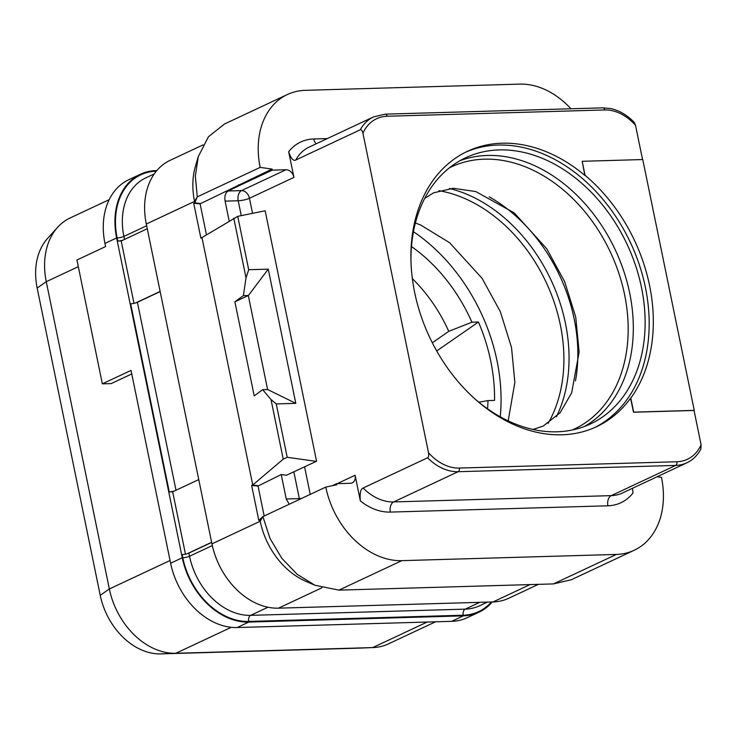 <?xml version="1.0" encoding="UTF-8"?>
<svg xmlns="http://www.w3.org/2000/svg" width="738" height="738" viewBox="0 0 738 738"><rect width="100%" height="100%" fill="white"/><g stroke="black" fill="none" stroke-linecap="round" stroke-linejoin="round"><path stroke-width="1.11" d="M156.862 170.543L156.124 170.57A68.68 51.116 64.9 0 0 140.488 174.223L128.818 179.694A68.68 51.116 64.9 0 0 104.962 243.42L105.608 246.557L76.937 259.997L102.351 383.843L131.032 370.402L170.616 563.232A68.68 51.116 64.9 0 0 237.138 627.54L451.674 621.322A68.68 51.116 64.9 0 0 467.311 617.669L478.98 612.199A68.68 51.116 64.9 0 0 492.274 601.968M140.488 174.223A68.68 51.116 64.9 0 0 116.632 237.95L182.277 557.762A68.68 51.116 64.9 0 0 248.798 622.069L237.138 627.54M131.761 373.945L111.189 383.594L102.351 383.843M109.187 199.657L70.119 217.978A68.68 51.116 64.9 0 0 57.629 227.295A68.68 51.116 64.9 0 0 46.263 281.695L109.344 588.97A68.68 51.116 64.9 0 0 175.856 653.278L372.736 647.577A68.68 51.116 64.9 0 0 373.225 647.558A68.68 51.116 64.9 0 0 388.373 643.914L435.558 621.793M57.629 227.295L47.5 238.503A62.545 46.549 64.9 0 0 37.158 288.051L100.23 595.317A62.545 46.549 64.9 0 0 160.81 653.886L357.69 648.185A62.545 46.549 64.9 0 0 358.124 648.167L373.225 647.558M436.712 350.965L478.464 322.017L471.914 322.211L448.75 331.344A134.085 99.805 64.9 0 0 412.348 278.641M448.75 331.344L432.33 342.801M478.851 402.219L488.002 400.596L494.552 400.402A155.349 115.626 -115.1 0 0 478.464 322.017M471.914 322.211A147.176 109.547 64.9 0 0 411.481 246.538M487.56 408.815A147.176 109.547 64.9 0 0 488.002 400.596M413.464 231.686A163.522 121.715 -115.1 0 1 500.244 416.795M411.001 262.525A147.01 109.418 -115.1 0 1 465.66 157.757A147.01 109.418 -115.1 0 1 499.128 149.915A147.01 109.418 64.9 0 1 635.63 265.689A147.01 109.418 64.9 0 1 590.455 423.963A147.01 109.418 64.9 0 1 556.987 431.795A147.01 109.418 -115.1 0 1 474.968 398.954M465.494 152.259A152.074 113.191 -115.1 0 1 498.132 145.063A152.074 113.191 64.9 0 1 638.877 263.429A152.074 113.191 64.9 0 1 594.579 427.597M632.54 488.261L632.964 493.049A57.232 42.601 -115.1 0 1 607.9 505.788A8.173 5.194 -91.7 0 1 611.239 495.632L393.668 501.932L458.132 471.711L675.704 465.41L611.239 495.632A49.059 36.513 -115.1 0 0 622.402 493.021L686.875 462.791C692.714 460.06 697.364 455.531 700.832 449.211L701.1 444.783L694.052 410.476L633.481 412.228L630.603 398.206A152.074 113.191 -115.1 0 1 596.562 426.702A152.074 113.191 -115.1 0 1 561.941 434.802A152.074 113.191 -115.1 0 1 420.734 315.043A152.074 113.191 -115.1 0 1 467.458 151.308A152.074 113.191 -115.1 0 1 502.089 143.209A152.074 113.191 -115.1 0 1 584.865 175.413L585.068 175.321A152.074 113.191 64.9 0 1 630.796 398.114L633.674 412.136L694.255 410.383L642.761 159.546L582.19 161.299L585.068 175.321M582.19 161.299L584.865 175.413M272.054 169.067L200.57 203.605L194.832 202.802L197.258 196.862L260.154 167.397L272.054 169.067L272.276 170.137L286.03 169.74A8.173 6.088 64.9 0 1 293.945 177.397L288.678 151.714C290.901 158.522 293.281 161.29 295.8 160.008L360.273 129.787C361.233 129.279 362.118 130.423 362.93 133.218L428.501 452.689C428.879 455.678 428.575 457.385 427.597 457.781A49.059 36.513 64.9 0 0 458.132 471.711A2.943 1.873 88.3 0 0 459.331 468.058L676.903 461.748A46.116 34.326 64.9 0 0 701.1 444.783M642.549 159.546L635.519 125.322L634.182 122.296C626.866 114.879 618.988 110.294 610.557 108.541L602.826 107.849L385.254 114.15L373.594 116.881A49.059 36.513 -115.1 0 0 360.273 129.787M607.9 505.788L390.328 512.089A57.232 42.601 -115.1 0 1 360.365 500.945C359.646 493.427 360.568 489.11 363.133 488.012L427.597 457.781M360.365 500.945L355.089 475.263A8.173 6.088 64.9 0 1 352.257 482.846A8.173 6.088 64.9 0 1 350.393 483.279L336.639 483.685L336.86 484.755L325.781 487.089L262.894 516.6L258.817 520.41L251.64 485.475L258.023 486.019L264.176 516M260.154 167.397A78.496 58.422 -115.1 0 1 287.405 94.51A78.496 58.422 -115.1 0 1 305.274 90.331L519.82 84.114A78.496 58.422 -115.1 0 1 570.944 108.772M634.237 550.244L571.341 579.736L553.472 583.915L338.926 590.132L401.823 560.649L616.359 554.432A78.496 58.422 -115.1 0 0 634.237 550.244A78.496 58.422 -115.1 0 0 661.479 477.366L657.106 476.748M530.022 584.597L493.012 601.95L278.466 608.167A68.68 51.116 64.9 0 1 211.944 543.86L146.299 224.038A68.68 51.116 64.9 0 1 170.146 160.321L203.07 144.888M493.012 601.95A68.68 51.116 64.9 0 0 508.648 598.287L538.371 584.358M198.291 156.622L195.45 166.244A68.68 51.116 64.9 0 0 194.546 201.419L197.258 196.862L195.339 176.004L198.291 156.622L208.411 136.788L224.509 123.993L287.405 94.51M200.57 203.605L200.099 203.826L206.474 234.915M238.392 184.851L238.614 185.921L228.227 190.985C225.385 192.803 224.343 196.188 225.099 201.133L229.177 221.031M315.449 461.268L287.193 457.292L283.244 459.147L252.756 484.986L258.494 485.798L281.215 474.525L286.409 475.263L316.574 461.232L265.154 210.773L237.737 216.354L200.893 238.217L193.716 203.282L200.099 203.826M281.215 474.525L286.243 498.999L299.342 498.62A8.173 1.679 168.4 0 0 301.574 498.445M286.639 475.143L316.574 461.232M258.494 485.798L258.023 486.019M289.241 504.238L286.243 498.999M332.303 485.715L336.639 483.685M286.03 169.74L241.538 190.598A8.173 5.194 -91.7 0 0 238.199 200.754A8.173 1.679 168.4 0 0 249.453 198.254L252.525 213.236M228.227 190.985L241.538 190.598A8.173 6.088 -115.1 0 1 249.453 198.254L293.945 177.397M238.614 185.921L272.276 170.137M401.823 560.649A78.496 58.422 -115.1 0 1 325.781 487.089M338.926 590.132L314.941 585.243L297.239 574.367L281.824 558.315L270.025 538.482L262.894 516.6L260.2 521.231A68.68 51.116 64.9 0 0 305.735 581.258L314.941 585.243M211.944 543.86L260.2 521.231L259.914 519.856M193.716 203.282L194.832 202.802L194.546 201.419L146.299 224.038M201.991 237.664L252.756 484.986L251.64 485.475M233.78 218.208L246.031 277.848L243.374 295.634L234.896 301.796L254.204 395.863L262.682 389.692L271.003 399.507L283.244 459.147M237.737 216.354L248.697 269.73L246.031 277.848M248.697 269.73L268.254 269.158L295.8 403.354L276.243 403.926L287.193 457.292M276.243 403.926L271.003 399.507M295.8 403.354L267.719 389.553L262.682 389.692M234.896 301.796L248.411 295.486L243.374 295.634M267.608 389.553L248.309 295.514M268.254 269.158L248.411 295.486M147.259 228.743L121.189 240.966L133.993 303.336M169.27 491.905A4.908 1.006 168.4 0 0 174.352 491.019L172.674 491.803L169.27 491.905L130.654 303.779A4.908 1.006 168.4 0 0 135.737 302.894L160.137 291.455M248.798 622.069L463.344 615.852A68.68 51.116 64.9 0 0 478.98 612.199M172.674 491.803L185.478 554.173M156.318 171.188L156.253 171.198A68.025 50.636 64.9 0 0 117.139 237.931L117.776 241.068L121.189 240.966M135.737 302.894A4.908 1.006 168.4 0 0 137.406 302.276L160.164 291.602M198.753 479.58L174.352 491.019M491.416 601.996A68.025 50.636 64.9 0 1 463.215 615.224L248.669 621.442A68.025 50.636 64.9 0 1 182.784 557.744L182.138 554.616A4.908 1.006 168.4 0 0 187.221 553.731L211.621 542.292M187.221 553.731A4.908 1.006 168.4 0 0 188.891 553.113L211.649 542.439M117.776 241.068A4.908 1.006 168.4 0 0 122.859 240.182M116.632 237.95L104.962 243.42M182.277 557.762L170.616 563.232M78.302 266.676L46.263 281.695L37.158 288.051M170.054 560.502L109.344 588.97L100.23 595.317M231.243 627.309L175.856 653.278L160.81 653.886M427.21 622.033L372.736 647.577L357.69 648.185M548.094 423.4A144.796 107.776 64.9 0 0 546.175 282.368A144.796 107.776 64.9 0 0 438.99 190.681M556.48 416.721A147.01 109.418 64.9 0 0 449.488 188.504M575.483 380.882A147.01 109.418 64.9 0 0 489.193 196.815M449.359 167.877A144.796 107.776 -115.1 0 1 484.368 159.168A144.796 107.776 64.9 0 1 619.293 274.628A144.796 107.776 64.9 0 1 572.254 430.014M584.441 426.499A147.01 109.418 64.9 0 0 622.392 267.101A147.01 109.418 64.9 0 0 487.311 155.46A147.01 109.418 -115.1 0 0 459.857 160.755M428.501 452.689A46.116 34.326 64.9 0 0 459.331 468.058M635.519 125.322A46.116 34.326 64.9 0 0 604.69 109.953L387.118 116.253A46.116 34.326 64.9 0 0 362.93 133.218M604.69 109.953A2.943 1.873 -91.7 0 0 602.826 107.849M387.118 116.253A2.943 1.873 -91.7 0 0 385.254 114.15M337.165 483.667L355.089 475.263M304.591 466.85L310.237 494.386M288.678 151.714A57.232 42.601 -115.1 0 1 313.742 138.975L327.312 138.578M553.472 583.915L616.359 554.432M321.925 587.789L278.466 608.167M241.252 215.616L238.199 200.754L225.099 201.133M293.853 471.877L299.342 498.62A8.173 5.194 -91.7 0 0 299.536 499.405M390.328 512.089A8.173 5.194 -91.7 0 1 393.668 501.932A49.059 36.513 -115.1 0 1 363.133 488.012M676.903 461.748A2.943 1.873 88.3 0 1 675.704 465.41A49.059 36.513 -115.1 0 0 686.875 462.791M463.344 615.852L451.674 621.322M137.406 302.276L175.995 490.253M188.891 553.113L189.537 556.249L212.313 545.567M182.784 557.744A4.908 1.006 168.4 0 0 189.537 556.249A63.117 46.983 64.9 0 0 250.671 615.354L268.005 607.226M117.139 237.931A4.908 1.006 168.4 0 0 123.892 236.428L124.501 239.416M154.26 173.91L145.81 177.867A63.117 46.983 64.9 0 0 123.892 236.428L146.65 225.763M463.215 615.224A4.908 3.118 88.3 0 1 465.217 609.136A63.117 46.983 64.9 0 0 479.589 605.769L487.394 602.107M248.669 621.442A4.908 3.118 88.3 0 1 250.671 615.354L465.217 609.136L479.728 602.337M316.242 143.772A8.173 5.194 88.3 0 1 313.742 138.975M295.8 160.008A49.059 36.513 -115.1 0 1 309.121 147.111L373.594 116.881M415.402 222.977L420.771 225.072L449.58 242.71L482.08 278.318L500.318 311.648L511.526 347.543L514.866 382.404L508.178 420.872M533.02 429.451L543.214 426.066L560.133 412.736L571.664 392.81L579.136 351.971L575.732 317.082L564.653 281.648L546.71 248.715L514.285 212.931L475.798 191.566L453.27 188.273L433.658 192.803L424.691 198.393"/></g></svg>
